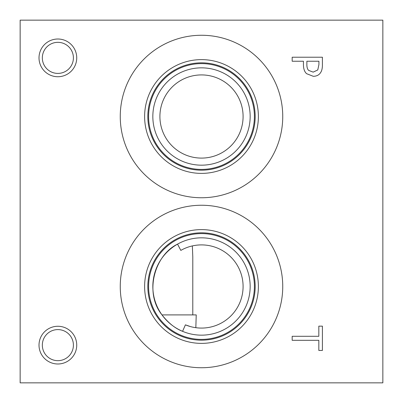 <?xml version="1.0" encoding="UTF-8"?>
<svg xmlns="http://www.w3.org/2000/svg" width="403" height="403" viewBox="0 0 403 403"><rect width="100%" height="100%" fill="white"/><g stroke="black" fill="none" stroke-linecap="round" stroke-linejoin="round"><path stroke-width="0.6" d="M20.15 20.15L382.85 20.15L382.85 382.85L20.15 382.85L20.15 20.15M317.771 69.951L318.924 64.561L318.924 61.231L306.869 61.231L306.869 63.976C306.789 67.105 307.393 69.251 308.683 70.419L313.166 72.132L317.771 69.951M320.516 72.721C319.02 75.044 316.612 76.248 313.287 76.318L306.577 73.673C304.502 71.774 303.459 68.762 303.444 64.636L303.444 61.231L292.175 61.231L292.175 57.216L322.4 57.216L322.4 64.807C322.44 68.278 321.811 70.913 320.516 72.721M57.871 363.99A18.86 18.86 0 0 1 39.01 345.129A18.86 18.86 0 0 1 57.871 326.269A18.86 18.86 0 0 1 76.731 345.129A18.86 18.86 0 0 1 57.871 363.99M57.871 76.731A18.86 18.86 0 0 1 39.01 57.871A18.86 18.86 0 0 1 57.871 39.01A18.86 18.86 0 0 1 76.731 57.871A18.86 18.86 0 0 1 57.871 76.731M120.255 286.493A81.245 81.245 0 0 1 201.5 205.248A81.245 81.245 0 0 1 282.745 286.493A81.245 81.245 0 0 1 201.5 367.738A81.245 81.245 0 0 1 120.255 286.493M120.255 116.507A81.245 81.245 0 0 1 201.5 35.263A81.245 81.245 0 0 1 282.745 116.507A81.245 81.245 0 0 1 201.5 197.752A81.245 81.245 0 0 1 120.255 116.507M292.175 340.313L292.175 336.293L318.823 336.293L318.823 326.153L322.4 326.153L322.4 350.449L318.823 350.449L318.823 340.313L292.175 340.313M144.617 116.507A56.883 56.883 0 0 1 201.5 59.624A56.883 56.883 0 0 1 258.383 116.507A56.883 56.883 0 0 1 201.5 173.391A56.883 56.883 0 0 1 144.617 116.507M147.82 116.507A53.68 53.68 0 0 1 201.5 62.828A53.68 53.68 0 0 1 255.18 116.507A53.68 53.68 0 0 1 201.5 170.187A53.68 53.68 0 0 1 147.82 116.507M254.404 116.507A52.904 52.904 0 0 0 201.5 63.603A52.904 52.904 0 0 0 148.596 116.507A52.904 52.904 0 0 0 201.5 169.411A52.904 52.904 0 0 0 254.404 116.507M195.833 327.694L196.226 314.904L192.79 314.904L192.795 256.907L192.357 245.921M182.196 249.653L180.826 250.404A41.59 41.59 0 0 1 243.009 283.934A41.59 41.59 0 0 1 185.41 324.843L190.433 326.581M201.5 74.918A41.59 41.59 0 0 1 237.518 137.302A41.59 41.59 0 0 1 165.482 137.302A41.59 41.59 0 0 1 201.5 74.918M192.79 314.904L161.991 314.904C168.363 323.015 175.224 328.49 182.574 331.326L185.41 324.843M180.826 250.404L177.542 244.137C154.923 254.908 143.816 292.407 161.991 314.904M201.5 237.83A48.662 48.662 0 0 0 159.356 310.824A48.662 48.662 0 0 0 243.644 310.824A48.662 48.662 0 0 0 201.5 237.83M254.404 286.493A52.904 52.904 0 0 1 201.5 339.397A52.904 52.904 0 0 1 148.596 286.493A52.904 52.904 0 0 1 201.5 233.589A52.904 52.904 0 0 1 254.404 286.493M201.5 67.845A48.662 48.662 0 0 0 159.356 140.838A48.662 48.662 0 0 0 243.644 140.838A48.662 48.662 0 0 0 201.5 67.845M144.617 286.493A56.883 56.883 0 0 1 201.5 229.609A56.883 56.883 0 0 1 258.383 286.493A56.883 56.883 0 0 1 201.5 343.376A56.883 56.883 0 0 1 144.617 286.493M147.82 286.493A53.68 53.68 0 0 1 201.5 232.813A53.68 53.68 0 0 1 255.18 286.493A53.68 53.68 0 0 1 201.5 340.172A53.68 53.68 0 0 1 147.82 286.493M57.871 42.335A15.536 15.536 0 0 0 44.416 65.639A15.536 15.536 0 0 0 71.326 65.639A15.536 15.536 0 0 0 57.871 42.335M57.871 329.594A15.536 15.536 0 0 0 44.416 352.897A15.536 15.536 0 0 0 71.326 352.897A15.536 15.536 0 0 0 57.871 329.594"/></g></svg>
